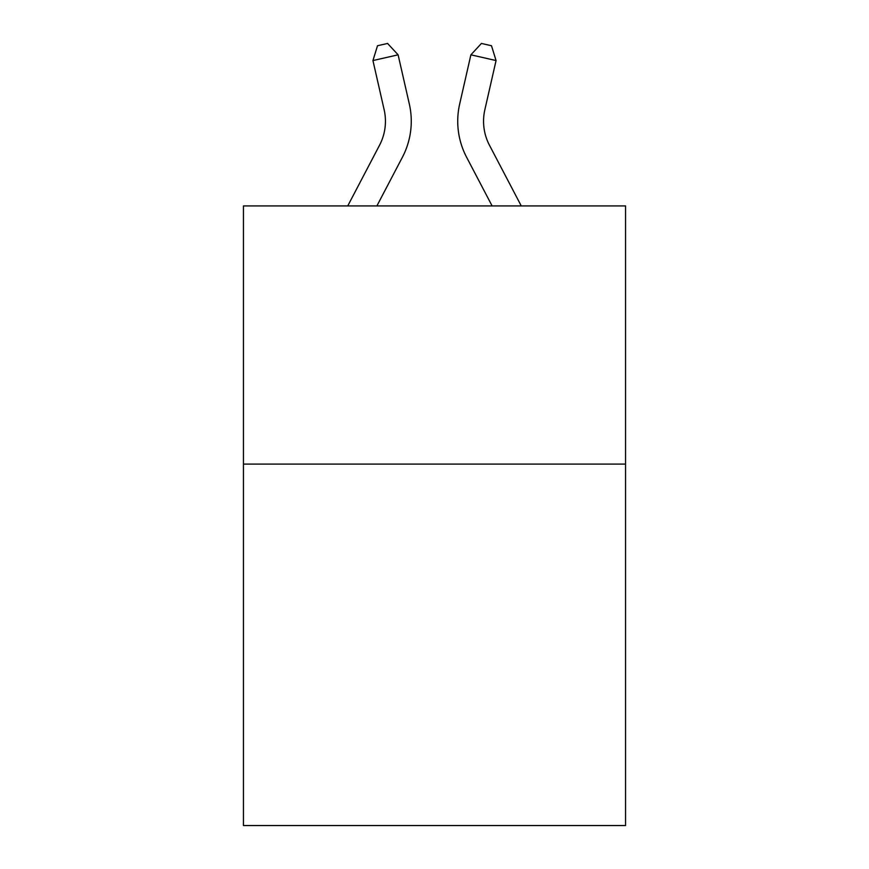 <?xml version="1.0" encoding="UTF-8"?>
<svg xmlns="http://www.w3.org/2000/svg" width="869" height="869" viewBox="0 0 869 869"><rect width="100%" height="100%" fill="white"/><g stroke="black" fill="none" stroke-linecap="round" stroke-linejoin="round"><path stroke-width="1.3" d="M625.55 464.1L625.55 825.55L243.45 825.55L243.45 205.931L625.55 205.931L625.55 464.1L243.45 464.1M347.741 205.931L379.547 145.21A51.64 51.64 -30.4 0 0 384.152 109.776L372.942 60.558L377.504 45.742L387.574 43.45L398.111 54.823L409.332 104.041A77.45 77.45 158 0 1 402.423 157.191L376.885 205.931M521.259 205.931L489.453 145.21A51.64 51.64 30.4 0 1 484.848 109.776L496.058 60.558L470.889 54.823L459.668 104.041A77.45 77.45 -158 0 0 466.577 157.191L492.115 205.931M379.547 145.21A51.64 51.64 -22 0 0 384.152 109.776A51.64 51.64 -22 0 1 379.547 145.21A51.64 51.64 -22 0 0 384.152 109.776A51.64 51.64 -22 0 1 379.547 145.21A51.64 51.64 -22 0 0 384.152 109.776A51.64 51.64 -22 0 1 379.547 145.21A51.64 51.64 -22 0 0 384.152 109.776A51.64 51.64 -22 0 1 379.547 145.21A51.64 51.64 -22 0 0 384.152 109.776A51.64 51.64 -22 0 1 379.547 145.21A51.64 51.64 -22 0 0 384.152 109.776A51.64 51.64 -22 0 1 379.547 145.21A51.64 51.64 -22 0 0 384.152 109.776A51.64 51.64 -22 0 1 379.547 145.21A51.64 51.64 -22 0 0 384.152 109.776A51.64 51.64 -22 0 1 379.547 145.21A51.64 51.64 -22 0 0 384.152 109.776A51.64 51.64 -22 0 1 379.547 145.21A51.64 51.64 -22 0 0 384.152 109.776A51.64 51.64 -22 0 1 379.547 145.21A51.64 51.64 -22 0 0 384.152 109.776A51.64 51.64 -22 0 1 379.547 145.21A51.64 51.64 -22 0 0 384.152 109.776A51.64 51.64 -22 0 1 379.547 145.21A51.64 51.64 -22 0 0 384.152 109.776A51.64 51.64 -22 0 1 379.547 145.21A51.64 51.64 -22 0 0 384.152 109.776A51.64 51.64 -22 0 1 379.547 145.21A51.64 51.64 -22 0 0 384.152 109.776A51.64 51.64 -22 0 1 379.547 145.21A51.64 51.64 -22 0 0 384.152 109.776A51.64 51.64 -22 0 1 379.547 145.21A51.64 51.64 -22 0 0 384.152 109.776A51.64 51.64 -22 0 1 379.547 145.21A51.64 51.64 -22 0 0 384.152 109.776A51.64 51.64 -22 0 1 379.547 145.21A51.64 51.64 -22 0 0 384.152 109.776A51.64 51.64 -22 0 1 379.547 145.21A51.64 51.64 -22 0 0 384.152 109.776M372.942 60.558L398.111 54.823L409.332 104.041M489.453 145.21A51.64 51.64 22 0 1 484.848 109.776A51.64 51.64 22 0 0 489.453 145.21A51.64 51.64 22 0 1 484.848 109.776A51.64 51.64 22 0 0 489.453 145.21A51.64 51.64 22 0 1 484.848 109.776A51.64 51.64 22 0 0 489.453 145.21A51.64 51.64 22 0 1 484.848 109.776A51.64 51.64 22 0 0 489.453 145.21A51.64 51.64 22 0 1 484.848 109.776A51.64 51.64 22 0 0 489.453 145.21A51.64 51.64 22 0 1 484.848 109.776A51.64 51.64 22 0 0 489.453 145.21A51.64 51.64 22 0 1 484.848 109.776A51.64 51.64 22 0 0 489.453 145.21A51.64 51.64 22 0 1 484.848 109.776A51.64 51.64 22 0 0 489.453 145.21A51.64 51.64 22 0 1 484.848 109.776A51.64 51.64 22 0 0 489.453 145.21A51.64 51.64 22 0 1 484.848 109.776A51.64 51.64 22 0 0 489.453 145.21A51.64 51.64 22 0 1 484.848 109.776A51.64 51.64 22 0 0 489.453 145.21A51.64 51.64 22 0 1 484.848 109.776A51.64 51.64 22 0 0 489.453 145.21A51.64 51.64 22 0 1 484.848 109.776A51.64 51.64 22 0 0 489.453 145.21A51.64 51.64 22 0 1 484.848 109.776A51.64 51.64 22 0 0 489.453 145.21A51.64 51.64 22 0 1 484.848 109.776A51.64 51.64 22 0 0 489.453 145.21A51.64 51.64 22 0 1 484.848 109.776A51.64 51.64 22 0 0 489.453 145.21A51.64 51.64 22 0 1 484.848 109.776A51.64 51.64 22 0 0 489.453 145.21A51.64 51.64 22 0 1 484.848 109.776A51.64 51.64 22 0 0 489.453 145.21A51.64 51.64 22 0 1 484.848 109.776A51.64 51.64 22 0 0 489.453 145.21A51.64 51.64 22 0 1 484.848 109.776M496.058 60.558L491.496 45.742L481.426 43.45L470.889 54.823L459.668 104.041"/></g></svg>

